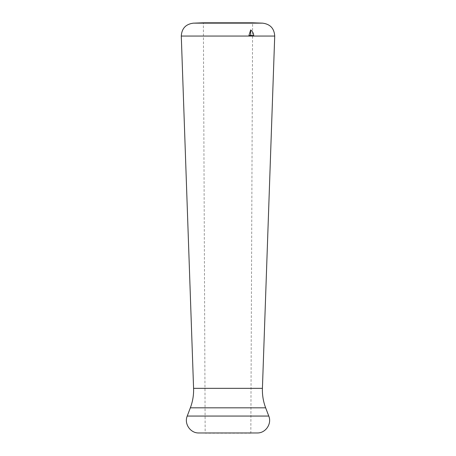 <?xml version="1.0" encoding="UTF-8"?>
<svg xmlns="http://www.w3.org/2000/svg" width="456" height="456" viewBox="0 0 456 456"><rect width="100%" height="100%" fill="white"/><g stroke="black" fill="none" stroke-linecap="round" stroke-linejoin="round"><path stroke-width="0.34" stroke-dasharray="2.28 1.71" d="M250.84 433.2L205.16 433.2L203.387 22.8L252.613 22.8L250.84 433.2M274.717 36.058L181.283 36.058M262.685 23.153L193.315 23.153M262.417 388.335L193.583 388.335M265.648 407.818L190.351 407.818M268.778 416.06L187.222 416.06M257.555 432.966L198.445 432.966"/><path stroke-width="0.68" d="M181.283 36.058C181.756 28.46 185.769 24.157 193.315 23.153L262.685 23.153C270.231 24.157 274.244 28.46 274.717 36.058L181.283 36.058L193.583 388.335C193.806 395.044 192.728 401.542 190.351 407.818L187.222 416.06L268.778 416.06L265.648 407.818C263.272 401.542 262.194 395.044 262.417 388.335L274.717 36.058M250.675 29.925C252.527 31.39 253.542 33.265 253.724 35.551L248.919 35.551L250.675 29.925L250.675 35.46L248.919 35.551M198.445 432.966L257.555 432.966L198.445 432.966C190.215 432.995 183.996 423.635 187.222 416.06M193.315 23.153L203.387 22.8L252.613 22.8L262.685 23.153M253.724 35.551L250.675 35.46M193.583 388.335L262.417 388.335M190.351 407.818L265.648 407.818M257.555 432.966C265.785 432.995 272.004 423.635 268.778 416.06"/></g></svg>
